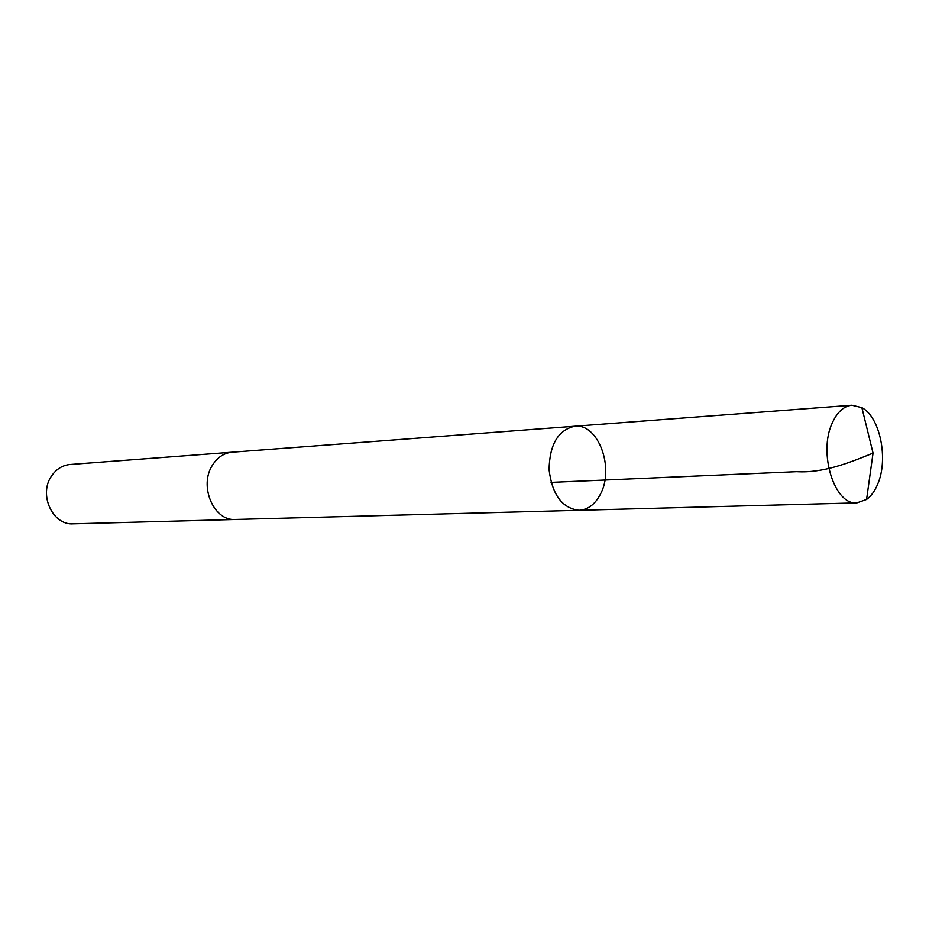 <?xml version="1.0" encoding="UTF-8"?>
<svg xmlns="http://www.w3.org/2000/svg" width="929" height="929" viewBox="0 0 929 929"><rect width="100%" height="100%" fill="white"/><g stroke="black" fill="none" stroke-linecap="round" stroke-linejoin="round"><path stroke-width="1.39" d="M236.105 519.45L235.443 519.474C213.635 521.378 198.492 485.553 212.706 464.814C217.688 457.184 224.121 452.992 232.006 452.214L574.749 426.237C558.166 429.976 549.608 444.457 549.074 469.691C552.186 494.739 562.173 508.268 579.057 510.288C588.011 509.719 595.141 504.308 600.459 494.089C614.754 467.891 598.148 423.148 574.749 426.237C558.166 429.976 549.608 444.457 549.074 469.691C552.186 494.739 562.173 508.268 579.057 510.288L856.898 502.868C834.567 505.492 817.984 452.829 832.291 422.939C837.284 411.988 843.822 406.078 851.905 405.23L861.88 407.645C880.088 417.04 888.658 459.263 877.661 484.195C874.816 491.058 871.112 496.132 866.583 499.442L856.898 502.868M579.057 510.288L235.443 519.462C213.624 521.39 198.481 485.553 212.706 464.802C217.676 457.173 224.11 452.98 232.006 452.202L232.656 452.168M235.443 519.474L73.17 523.817C52.442 525.524 38.24 494.019 51.78 475.671C56.518 468.924 62.638 465.197 70.128 464.477L232.006 452.202M551.06 482.383L796.617 471.665C822.653 473.256 848.235 463.234 873.051 453.097L861.88 407.645M574.749 426.237L851.905 405.23M873.051 453.097L866.583 499.442"/></g></svg>
